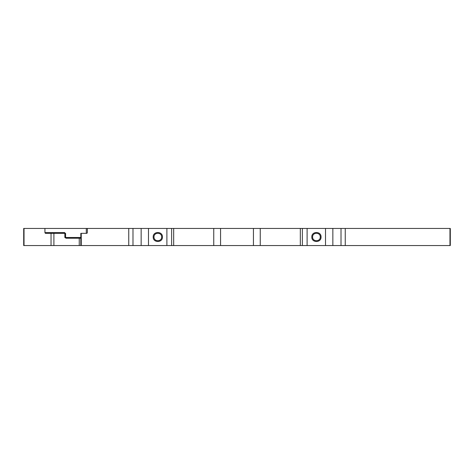 <?xml version="1.0" encoding="UTF-8"?>
<svg xmlns="http://www.w3.org/2000/svg" width="474" height="474" viewBox="0 0 474 474"><rect width="100%" height="100%" fill="white"/><g stroke="black" fill="none" stroke-linecap="round" stroke-linejoin="round"><path stroke-width="0.71" d="M153.197 237C152.942 242.966 162.701 242.966 162.446 237C162.701 231.034 152.942 231.034 153.197 237M153.997 237C153.789 241.93 161.853 241.93 161.646 237C161.853 232.07 153.789 232.07 153.997 237M311.809 237C311.554 242.966 321.313 242.966 321.058 237C321.313 231.034 311.554 231.034 311.809 237M312.609 237C312.402 241.93 320.465 241.93 320.258 237C320.465 232.07 312.402 232.07 312.609 237M69.684 238.221C64.95 238.221 64.95 238.221 69.684 238.221M44.935 228.438L44.935 232.598L45.356 233.332L53.906 233.332L53.906 245.562L24.026 245.562L24.026 228.438L173.674 228.438L173.674 245.562L300.326 245.562L300.326 228.438L449.974 228.438L449.974 245.562L341.013 245.562L341.013 228.438M253.436 245.562L253.436 228.438L300.326 228.438M213.75 245.562L213.75 228.438L253.436 228.438M173.674 228.438L213.75 228.438M132.987 228.438L132.987 245.562L81.255 245.562L81.255 233.332L86.73 233.332M53.906 245.562L79.247 245.562L79.247 238.221L80.811 238.221M80.811 233.332L80.811 245.562L79.247 245.562M132.987 245.562L141.151 245.562L141.151 228.438M148.492 228.438L148.492 245.562L141.151 245.562M148.492 245.562L173.674 245.562M307.105 228.438L307.105 245.562L300.326 245.562M307.105 245.562L341.013 245.562M87.364 228.438L87.364 232.598L86.938 233.332M166.895 228.438L166.895 245.562M325.508 228.438L325.508 245.562M220.564 245.562L220.564 228.438M260.25 245.562L260.25 228.438M53.906 233.332L65.489 233.332M79.247 238.221L66.123 238.221L64.855 237.492L64.855 233.332M64.784 233.332L64.784 232.598L62.704 233.332M128.75 245.562L128.75 228.438M345.25 228.438L345.25 245.562M51.044 245.562L51.044 233.332M332.849 228.438L332.849 245.562M302.365 245.562L302.365 228.438M171.635 228.438L171.635 245.562M86.309 233.332L86.309 228.438M65.59 233.332L65.59 237.492L80.811 237.492M44.935 232.598L64.784 232.598M64.855 237.492L65.489 237.492M65.59 237.492L66.319 238.221M23.7 228.438L23.7 245.562M450.3 228.438L450.3 245.562"/></g></svg>
